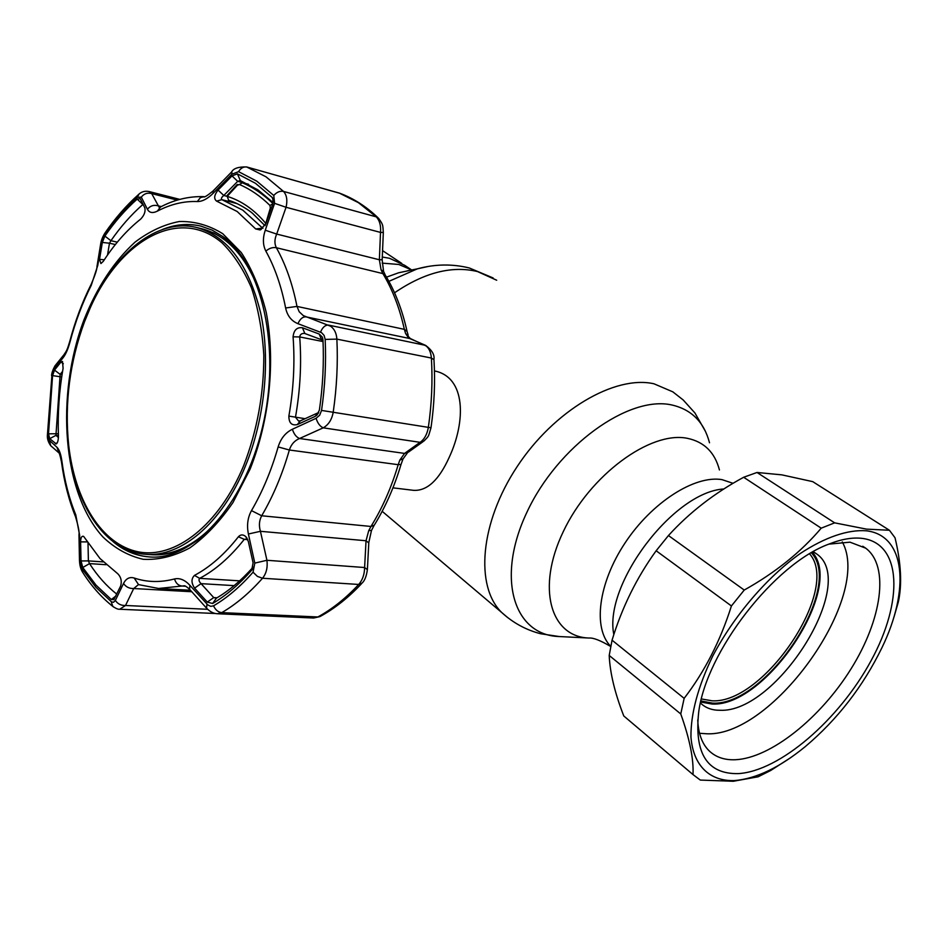 <?xml version="1.0" encoding="UTF-8"?>
<svg xmlns="http://www.w3.org/2000/svg" width="948" height="948" viewBox="0 0 948 948"><rect width="100%" height="100%" fill="white"/><g stroke="black" fill="none" stroke-linecap="round" stroke-linejoin="round"><path stroke-width="1.42" d="M723.857 488.978C673.424 491.834 603.461 584.549 613.83 634.579C603.461 584.549 673.424 491.834 723.857 488.978M382.293 257.026L389.498 258.283L404.678 265.31L389.498 258.283L382.293 257.026M392.946 487.841L413.577 490.341C427.121 491.1 439.043 480.02 449.316 457.102C465.906 421.445 466.108 377.091 434.445 370.929M701.425 698.96L712.185 700.821C764.135 703.866 841.089 588.874 809.58 553.857M700.928 700.951L712.623 703.132C765.948 706.177 844.644 587.618 811.37 552.791M609.209 655.459C609.955 672.796 614.814 692.964 623.784 715.977L693 774.575C693.782 759.182 689.706 738.966 680.759 713.951L609.209 655.459L612.053 640.184L684.148 698.356C704.554 671.824 720.314 641.026 731.418 605.962L656.146 550.764C636.736 577.581 622.042 607.384 612.053 640.184M757.002 472.471L834.631 522.846L866.496 529.126L889.414 530.264L812.744 481.643L781.887 474.865L757.002 472.471L743.659 477.271C714.496 493.055 689.421 512.477 668.447 535.549L656.146 550.764M866.472 530.809C848.176 529.363 825.044 537.137 800.159 553.585C766.79 577.403 733.965 615.797 712.813 655.909C698.001 686.565 690.713 713.607 690.95 737.046C693.249 765.948 709.815 781.33 734.439 780.595C756.125 778.782 779.706 767.477 805.184 746.68C837.463 719.461 863.059 686.447 881.972 647.638C909.985 589.964 905.79 535.466 866.472 530.809M834.631 522.846L821.217 528.178L743.659 477.271M668.447 535.549L744.239 590.059C775.405 572.604 801.072 551.985 821.217 528.178M744.239 590.059L731.418 605.962M684.148 698.356L680.759 713.951M693 774.575L700.299 780.074L733.254 781.27L758.104 776.803L770.7 770.487L790.49 757.796M862.455 538.417C902.152 543.619 903.337 601.873 871.07 660.697C839.276 719.627 779.777 771.269 738.113 773.627C707.327 774.101 694.185 753.589 698.7 712.114C706.307 651.667 774.409 563.823 828.99 544.069C841.587 539.08 852.75 537.196 862.455 538.417M828.825 544.128L850.012 542.173L865.702 548.169C889.793 566.229 881.806 619.731 851.02 668.885C820.411 718.146 770.688 758.08 735.411 759.739C724.414 760.201 715.55 757.132 708.82 750.532C701.982 743.599 698.285 733.408 697.74 719.947M894.071 616.745L898.301 602.122C902.212 584.679 901.133 563.231 895.03 537.777L889.414 530.264M812.329 552.234C845.296 587.961 765.889 707.066 712.149 704.056L700.679 702.018M813.194 551.736L816.655 553.928C858.864 582.57 776.768 713.287 719.947 710.277C712.126 710.313 705.75 708.002 700.821 703.345L700.454 702.989M842.286 541.912C872.551 596.15 773.959 735.612 707.718 733.823L699.541 733.302M61.004 361.994L62.497 361.472L63.089 368.274C59.155 390.92 57.615 413.423 58.432 435.748C58.42 440.121 57.698 442.858 56.276 443.96L49.723 438.663L48.514 433.817L52.578 375.621L54.498 370.111L61.004 361.994L63.326 363.771M144.866 207.956C145.625 211.641 144.226 215.362 140.683 219.095C126.902 230.02 114.447 244.086 103.32 261.293L100.915 263.556L99.528 259.337L102.337 242.439L104.861 236.088C114.744 221.773 125.527 209.437 137.187 199.104L140.221 198.653L144.866 207.956M237.142 211.487L216.571 201.106C213.667 198.748 214.153 195.075 218.064 190.062L232.011 175.901L237.415 173.828L255.462 183.284L272.23 197.457L272.965 198.559L272.858 203.808L265.914 223.669L260.072 229.937L255.687 228.942L237.142 211.487M340.012 193.345L246.658 166.943L266.009 176.814L283.547 191.437C286.806 195.11 287.635 200.395 286.047 207.28L274.588 203.334L273.782 195.489L256.813 181.187L238.564 171.659L231.904 174.219L213.122 193.321C207.529 198.867 202.256 201.616 197.314 201.545C183.865 201.023 170.545 204.223 157.368 211.131C152.652 213.454 149.334 212.838 147.414 209.295L141.299 197.137L137.306 197.326C125.527 207.778 114.649 220.232 104.671 234.701L101.543 242.546L97.774 265.404L91.233 285.36C82.452 302.827 75.413 321.597 70.081 341.683C68.114 348.935 65.803 354.279 63.125 357.704L54.285 368.736L51.903 375.55L47.815 434.279L49.308 440.287L56.951 447.266C59.25 449.518 60.897 454.139 61.893 461.119C64.523 480.648 69.145 498.565 75.769 514.847L79.668 535.43L80.236 561.18L82.346 569.262L95.819 587.191L111.532 601.885L113.535 602.264L115.36 600.44C117.718 603.959 121.107 605.642 125.515 605.488L119.721 609.232C118.322 609.517 116.023 608.58 112.824 606.424L113.618 607.064M96.103 585.224L82.76 567.496L81.042 560.955L80.604 541.889C80.722 537.635 81.718 535.798 83.602 536.367L99.978 558.514L117.884 573.848C121.06 577.178 121.984 581.219 120.669 585.971L113.867 599.646L111.331 599.527L96.103 585.224M430.996 427.749C434.314 404.76 435.298 382.068 433.971 359.659L431.376 358.048C430.937 352.466 429.195 348.437 426.126 345.961L408.339 337.606L405.566 333.447L404.358 329.359C399.629 308.029 392.472 289.448 382.885 273.593L381.049 269.753L379.366 259.764L380.515 232.414C381.049 225.624 379.638 220.446 376.285 216.867L358.415 202.647L339.242 193.06L247.155 167.109C243.683 166.421 240.816 167.938 238.564 171.659M273.782 195.489C276.745 192.089 279.992 190.738 283.547 191.437L376.285 216.867L378.513 218.23C383.549 225.28 382.648 224.806 383.324 232.426L380.515 232.414L286.047 207.28L276.686 234.073C274.47 239.18 274.351 243.731 276.354 247.724C285.656 264.326 292.529 283.89 296.985 306.417L299.224 311.785L303.313 315.613L330.639 326.231C334.383 328.932 336.469 333.234 336.872 339.123C338.021 363.084 336.801 387.424 333.222 412.131C331.907 419.549 328.577 424.775 323.232 427.832L299.556 438.509C294.579 440.559 291.178 444.387 289.365 450.004C282.386 474.273 273.166 496.195 261.695 515.771C259.183 520.428 258.768 525.607 260.427 531.307L266.933 560.28C267.798 567.556 266.317 573.552 262.525 578.244C249.514 592.95 235.922 604.409 221.761 612.633L217.365 613.735L313.634 618.025L317.853 616.97C332.108 609.197 345.736 598.366 358.711 584.454C362.539 580.034 364.506 574.393 364.613 567.532L366.035 540.751L368.713 530.702L370.976 526.46C382.34 508.092 391.417 487.497 398.196 464.686L399.819 460.124L404.559 453.417L420.071 442.325C424.396 439.339 427.157 434.326 428.366 427.287C431.743 403.884 432.75 380.8 431.376 358.048L336.872 339.123L325.164 339.396L324.109 335.414L321.573 332.689L297.956 323.683C291.415 321.005 287.303 315.779 285.621 307.981C281.378 286.178 274.79 267.218 265.855 251.113C262.821 245.153 262.62 238.197 265.262 230.21L274.588 203.334M179.8 199.388L148.978 191.52L151.704 193.593L159.264 207.482M273.202 202.647L257.939 189.884L240.247 180.558L237.711 181.329L223.787 195.466C221.5 197.35 220.86 198.748 221.879 199.661L242.783 210.148L262.797 228.326M247.511 539.045L244.264 539.341C230.305 557.021 215.445 570.021 199.673 578.351C198.488 579.726 198.95 581.491 201.059 583.648L213.727 597.596L216.369 598.2C229.132 590.651 241.396 580.294 253.14 567.117M323.007 340.699L321.585 339.751L319.192 334.04L322.344 337.132L322.972 339.882C324.026 362.93 322.83 386.346 319.381 410.129L316.774 415.26L314.961 416.48L318.718 412.463M143.089 204.389L142.544 204.768C131.132 214.793 120.597 226.773 110.928 240.709L109.47 243.209L102.337 242.439M104.28 259.811L99.528 259.337M115.36 244.537L109.47 243.209L107.539 255.012M321.585 339.751L304.877 333.518L302.436 327.759L319.192 334.04M314.961 416.48L297.34 424.586C291.7 425.806 288.879 422.974 288.867 416.101C293.584 389.154 294.994 362.729 293.074 336.813C293.821 330.094 296.937 327.072 302.436 327.759M304.877 333.518L304.462 333.412C301.642 333.281 300.054 334.454 299.71 336.943C301.677 363.191 300.267 389.948 295.48 417.215L298.573 421.007L300.303 420.876L317.853 412.878M297.34 424.586L300.303 420.876M207.28 602.087L194.589 588.115C191.188 582.984 191.152 578.742 194.482 575.389C210.018 567.129 224.664 554.26 238.398 536.769C240.591 534.411 243.02 534.317 245.662 536.497L248.293 541.296L253.092 562.828L251.682 570.175C239.228 584.383 226.205 595.498 212.625 603.497L207.28 602.087L213.727 597.596L217.08 597.773M194.589 588.115L201.059 583.648L234.12 585.627M54.498 370.111L60.162 374.365L55.944 435.345L49.723 438.663M62.556 371.415L60.162 374.365L62.035 374.65M57.318 442.692L55.34 443.771M58.432 435.653L55.944 435.345L58.42 437.538M80.604 541.889L87.382 541.889M81.042 560.955L88.389 560.896L89.527 563.61C97.454 575.898 106.532 586.077 116.77 594.123M88.01 542.884L88.389 560.896L103.213 561.903M115.36 600.44L123.524 583.482C126.06 578.493 129.627 576.68 134.201 578.031C147.011 582.333 160.449 582.641 174.527 578.955C179.717 577.77 184.824 579.88 189.873 585.283L207.837 604.942L210.74 606.353L213.549 605.819C227.283 597.761 240.448 586.551 253.045 572.189L257.406 576.396L262.525 578.244L358.711 584.454L362.041 583.127C364.672 580.769 366.461 576.289 367.386 569.665L364.613 567.532L266.933 560.28L254.811 563.112L248.4 534.008L260.427 531.307L366.035 540.751L368.784 542.931L367.409 569.262M373.915 525.749L371.557 530.335L368.713 530.702M407.498 452.777L403.149 458.773L399.819 460.124M423.009 441.697L408.434 452.101L404.559 453.417L299.556 438.509C296.345 437.194 293.951 434.101 292.375 429.254L316.087 418.305C317.651 423.246 320.033 426.422 323.232 427.832L420.071 442.325L424.005 440.986C429.349 435.357 427.951 437.739 430.996 427.773L321.55 410.425C325.034 386.381 326.242 362.705 325.164 339.396M248.542 184.279L237.711 181.329L232.011 175.901M227.212 195.383L227.2 196.366L223.787 195.466L218.064 190.062M338.732 192.894L339.68 193.202C353.486 198.322 366.26 206.498 377.991 217.732M383.324 232.45L382.174 259.716L379.366 259.764L276.686 234.073L265.262 230.21M385.22 274.991L383.715 271.685L381.049 269.753M410.496 338.768L405.566 333.447M425.19 345.191L409.737 338.531L305.931 316.845C302.673 316.703 300.018 318.978 297.956 323.683M433.947 359.292C434.682 354.742 431.921 350.108 425.652 345.392L328.446 325.081C325.211 324.974 322.557 327.333 320.495 332.167M189.873 585.283L189.624 589.336C186.673 586.67 184.824 585.497 184.09 585.817L158.541 588.471L190.453 590.26M134.201 578.031L138.503 584.561L133.704 588.53L125.515 605.488L207.624 609.303M231.833 171.754L231.904 174.219M213.158 190.856L213.122 193.321M161.255 206.593L157.866 205.752C153.683 204.661 150.199 205.834 147.414 209.295M177.288 200.111L151.704 193.593C147.509 192.468 144.037 193.653 141.299 197.137M100.618 244.217L101.543 242.546M96.909 266.992L97.774 265.404M64.867 353.568L63.125 357.704M56.145 364.399L54.285 368.736M49.308 440.287L50.742 445.726L52.27 447.112M56.951 447.266L59.274 453.547M79.668 535.43L78.968 534.577M80.236 561.18L79.478 560.232M123.524 583.482C125.942 586.966 129.331 588.649 133.704 588.53L191.78 591.742M206.937 604.089L206.581 608.201L190.05 589.81M217.365 613.735C213.632 613.617 210.029 611.768 206.581 608.201L206.984 608.652M253.045 572.189L254.811 563.112M248.4 534.008C246.646 525.346 247.677 517.549 251.493 510.616L261.695 515.771L370.976 526.46L374.235 525.228C385.421 507.109 394.332 486.893 400.98 464.591M251.493 510.616C262.525 491.645 271.412 470.421 278.143 446.935C280.75 438.509 285.49 432.62 292.375 429.254M316.087 418.305L319.677 415.212L321.55 410.425M238.256 184.599L237.178 184.481L237.296 185.334L227.2 196.366C241.574 200.798 254.491 209.864 265.926 223.55L265.95 223.55M265.274 225.138L270.334 208.062L271.318 208.204M270.334 208.062L269.967 205.455C260.416 196.094 250.236 189.114 239.429 184.505L242.356 182.774C253.163 187.349 263.366 194.293 272.941 203.571M239.429 184.505L237.296 185.334M228.658 200.324L227.2 196.366M84.502 321.431L90.309 307.353C114.459 252.713 157.569 217.684 196.734 227.532C227.366 236.135 248.672 264.611 260.653 312.959C270.725 359.79 264.871 419.063 245.295 466.38C221.939 523.557 180.724 557.602 145.34 554.26C105.05 551.582 74.785 504.952 68.576 445.524C64.334 403.386 69.642 362.029 84.502 321.431M243.731 465.527C257.228 430.356 263.923 393.586 263.817 355.216C262.312 330.757 258.223 308.384 251.552 288.074C243.553 269.493 233.729 254.431 222.081 242.901C179.101 206.154 120.171 240.176 90.214 307.934L84.455 321.882C69.725 362.148 64.452 403.173 68.659 444.956C74.833 500.485 101.531 544.472 138.242 551.831C174.835 559.166 218.81 525.619 243.731 465.527M610.713 646.299C592.749 628.37 598.164 583.328 625.123 542.849C651.904 502.298 694.73 475.019 721.985 479.629L733.053 483.314M610.678 646.477C600.487 640.469 593.294 637.649 589.111 638.04C550.61 636.985 536.118 588.104 563.278 531.627C589.893 475.055 650.411 430.665 687.347 438.32C704.139 441.815 714.828 452.362 719.437 469.947M589.111 638.04L559.284 636.546C514.041 635.373 495.591 578.576 526.815 512.465C557.424 446.235 628.666 395.02 671.919 404.997C691.554 409.536 704.091 422.121 709.507 442.775M507.642 617.575L501.753 612.538C474.865 586.504 479.889 522.858 517.098 466.689C554.059 410.389 615.015 374.851 654.001 383.798L672.843 391.856L683.2 399.973L694.908 412.949L705.419 431.328M394.546 292.79C424.242 272.538 451.888 265.452 477.472 271.543L496.693 280.229M388.893 281.355L417.321 268.853L428.223 266.447M386.511 277.148L398.646 272.775L409.287 270.536M382.174 263.129L398.8 264.468L411.799 270.002M103.083 537.125C62.402 492.96 55.316 395.636 84.017 319.749C97.004 287.256 114.009 261.387 134.995 242.167C149.274 231.336 164.028 224.463 179.243 221.536C194.435 221.109 208.927 225.162 222.733 233.694L241.266 252.547C252.038 269.09 260.356 289.022 266.222 312.354C275.619 361.164 269.599 420.225 250.047 469.236L232.971 502.535C219.675 521.815 205.266 536.959 189.73 547.968C173.97 556.334 158.47 560.114 143.219 559.296C128.49 555.919 115.111 548.525 103.083 537.125M113.108 541.675C123.892 550.741 135.86 555.812 148.99 556.891C191.757 561.24 243.802 506.907 262.418 427.465C281.509 348.307 261.861 263.864 222.839 236.538L212.162 230.139L201.012 226.157C188.142 223.124 175.179 224.285 162.084 229.617M149.263 556.903C137.401 555.931 126.475 551.653 116.474 544.069M150.933 554.663C167.832 556.002 184.824 550.113 201.924 537.018M245.2 261.245C239.121 252.31 232.355 245.094 224.901 239.595L213.774 232.924L202.078 228.847M285.621 307.981L296.985 306.417L404.358 329.359L407.059 331.468L408.173 335.189M255.687 228.942L263.011 228.136M240.354 180.594L237.415 173.828M247.772 539.637L244.264 539.341L238.398 536.769M143.385 204.981L137.187 199.104M117.303 242.155L110.928 240.709L104.861 236.088M323.043 341.553L299.71 336.943L293.074 336.813M288.867 416.101L305.09 418.696M194.482 575.389L199.673 578.351L239.631 580.84M252.737 568.409L251.682 570.175M212.625 603.497L216.369 598.2M52.578 375.621L61.691 376.972M58.361 433.734L48.514 433.817M82.76 567.496L89.527 563.61L106.14 564.712M115.917 595.937L111.331 599.527M361.496 583.719C348.615 597.477 334.964 608.32 320.554 616.247L317.853 616.97L221.761 612.633C218.159 612.195 215.421 609.931 213.549 605.819M402.888 459.306L401.04 464.378L398.196 464.686L289.365 450.004L278.143 446.935M237.178 203.654L221.879 199.661L216.571 201.106M272.23 197.457L273.403 201.083M406.941 330.899C402.272 309.972 395.174 291.569 385.635 275.678L382.885 273.593L276.354 247.724C272.716 247.084 269.22 248.222 265.855 251.113M185.642 586.255L181.838 586.03C178.271 585.544 175.83 583.186 174.527 578.955M204.235 196.651L200.419 197.611L197.314 201.545M160.556 206.948L157.368 211.131M139.001 194.139L137.306 197.326M105.252 232.604L104.671 234.701M91.387 283.855L91.233 285.36M47.424 434.966L51.903 375.55M61.893 461.119L61.49 461.972C60.151 455.36 59.143 452.196 58.456 452.469L50.742 445.726C48.135 442.076 47.033 438.391 47.424 434.682L47.815 434.279M75.769 514.847L75.567 516.85C68.825 500.106 64.132 481.821 61.49 461.972L61.561 462.482M82.346 569.262L82.547 572.13C80.71 569.156 79.679 565.304 79.478 560.564L78.968 534.873C79.525 532.456 78.4 526.448 75.567 516.85L75.899 517.655M111.189 601.648L112.824 606.424C101.27 597.24 91.174 585.805 82.547 572.13L83.116 573.007M158.541 588.471L138.811 584.667M166.03 228.373C177.869 224.214 189.576 223.491 201.166 226.193M269.967 205.455L272.858 203.832M259.337 291.534C245.959 256.126 226.738 235.187 201.651 228.729C223.041 234.156 240.413 250.331 253.756 277.266M145.34 554.26L150.388 554.627C176.281 556.215 201.047 542.173 224.664 512.513M559.284 636.546L540.644 633.75C526.069 629.97 513.105 622.907 501.753 612.538L382.174 511.316M493.138 277.965L469.39 268C452.338 263.757 434.978 264.042 417.321 268.853L407.284 270.844M411.005 269.516L404.678 265.31M382.565 250.639L401.703 263.343M865.702 548.169L862.751 546.249M816.655 553.928L814.237 552.317M140.636 199.412L140.221 198.653M322.344 337.132L322.96 339.609M318.433 413.055L316.774 415.26M245.674 536.509L246.836 537.883M251.73 570.104L252.713 568.48M319.914 616.603L313.646 618.025M371.45 530.607L368.808 542.517M261.269 229.404L260.072 229.937M273.344 199.957L272.965 198.559M382.163 259.752L383.525 271.128M214.438 613.463L119.721 609.244M159.382 207.612L159.548 207.482C173.721 199.85 188.427 196.224 203.666 196.627L203.713 196.651C203.832 197.812 206.877 195.987 212.862 191.176L231.549 172.038C233.421 168.4 238.458 166.706 246.646 166.943M51.559 375.526C51.773 372.789 52.922 369.566 54.996 365.833L63.883 354.825C66.834 350.511 67.166 350.013 69.785 341.339C75.153 321.052 82.275 302.057 91.15 284.341C95.167 275.074 97.123 269.066 97.016 266.341L100.737 243.529C101.306 240.117 102.68 236.68 104.837 233.22C114.981 218.443 126.12 205.645 138.242 194.802C141.193 191.78 144.771 190.69 148.978 191.52L148.978 191.52M227.105 195.513L237.178 184.481M264.978 225.671L252.713 213.513C250.568 211.392 238.73 203.18 228.492 200.277M196.734 227.532L201.651 228.729M214.983 524.386C193.984 545.977 172.453 556.061 150.388 554.627"/></g></svg>
